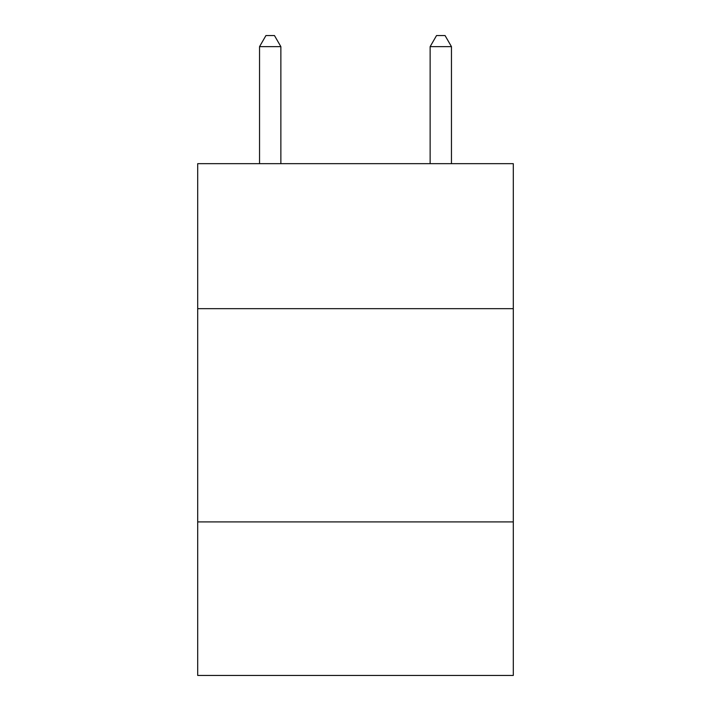 <?xml version="1.0" encoding="UTF-8"?>
<svg xmlns="http://www.w3.org/2000/svg" width="711" height="711" viewBox="0 0 711 711"><rect width="100%" height="100%" fill="white"/><g stroke="black" fill="none" stroke-linecap="round" stroke-linejoin="round"><path stroke-width="1.07" d="M197.702 308.672L513.298 308.672L513.298 163.663L197.702 163.663L197.702 675.45L513.298 675.45L513.298 521.918L197.702 521.918M513.298 521.918L513.298 308.672M280.863 163.663L280.863 46.642L259.542 46.642L259.542 163.663M259.542 46.642L265.941 35.55L274.464 35.55L280.863 46.642M451.458 163.663L451.458 46.642L430.137 46.642L430.137 163.663M430.137 46.642L436.536 35.55L445.059 35.55L451.458 46.642"/></g></svg>
